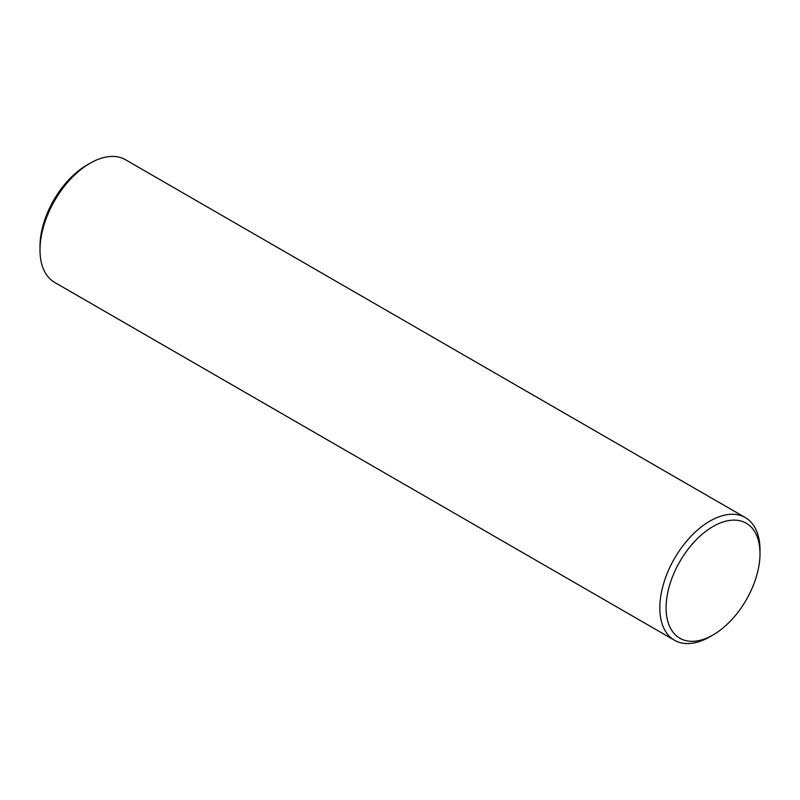 <?xml version="1.0" encoding="UTF-8"?>
<svg xmlns="http://www.w3.org/2000/svg" width="800" height="800" viewBox="0 0 800 800"><rect width="100%" height="100%" fill="white"/><g stroke="black" fill="none" stroke-linecap="round" stroke-linejoin="round"><path stroke-width="1.2" d="M713.04 526.51A66.41 38.34 120 0 0 666.09 607.84A66.41 38.34 120 0 0 713.04 634.95L709.91 636.76A70.83 40.9 -60 0 1 674.5 640.27A70.83 40.9 -60 0 1 663.64 583.51A70.83 40.9 -60 0 1 709.91 521.09A70.83 40.9 -60 0 1 745.33 517.58A70.83 40.9 -60 0 1 760 550.01L760 553.62A66.41 38.34 120 0 0 713.04 526.51M40 249.99L40 246.38A66.41 38.34 -60 0 1 86.96 165.05L90.09 163.24A70.83 40.9 120 0 0 40 249.99A70.83 40.9 120 0 0 54.67 282.42L674.5 640.27M709.91 636.76L713.04 634.95A66.41 38.34 120 0 0 760 553.62M745.33 517.58L125.5 159.73A70.83 40.9 120 0 0 90.09 163.24L86.96 165.05"/></g></svg>
